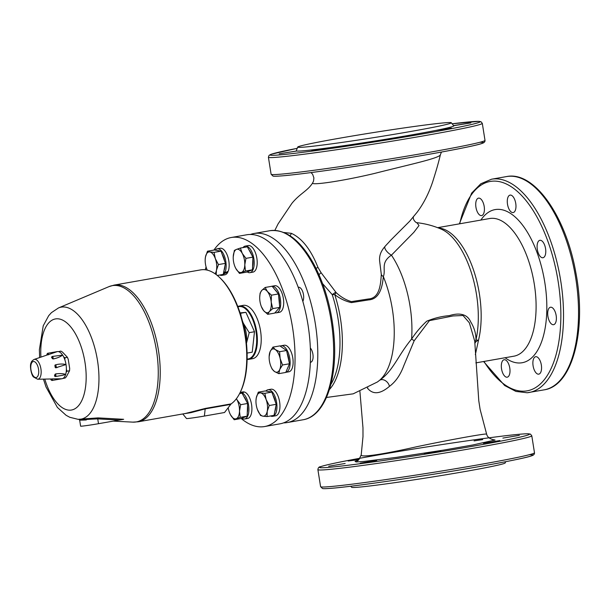 <?xml version="1.0" encoding="UTF-8"?>
<svg xmlns="http://www.w3.org/2000/svg" width="610" height="610" viewBox="0 0 610 610"><rect width="100%" height="100%" fill="white"/><g stroke="black" fill="none" stroke-linecap="round" stroke-linejoin="round"><path stroke-width="0.91" d="M492.811 439.543C489.334 438.613 487.276 436.829 486.643 434.19C488.404 432.848 451.392 439.421 416.31 446.825C385.436 453.848 359.938 457.988 361.219 454.854L361.227 454.801M367.395 388.067L367.716 388.456C373.091 394.777 380.335 394.083 389.447 386.366C395.585 381.86 400.366 374.982 403.782 365.733L414.159 340.799L429.425 320.631L453.039 315.95L463.013 315.492L469.364 322.82L474.725 341.135M409.661 221.239L390.4 240.5C386.061 245.769 378.215 251.274 379.74 261.85L381.311 274.469C380.693 283.223 379.992 298.298 368.448 298.969L351.444 301.614C345.954 300.013 340.853 297.009 336.14 292.594L321.051 272.639L317.94 267.348C310.909 249.62 302.049 238.281 291.366 233.34L284.001 232.509M409.638 221.27L417.095 212.265C423.592 203.641 428.807 193.416 432.749 181.612C434.541 175.68 437.698 166.248 440.45 154.49C440.954 157.975 408.936 164.654 374.525 173.438C340.7 181.498 309.56 185.745 312.724 182.786C307.867 190.793 299.967 193.439 291.893 203.366L278.076 223.908L274.851 230.389M336.14 292.594A6.893 0.656 -55.7 0 1 334.737 294.607C339.831 298.603 345.397 301.264 351.429 302.606L368.654 299.914C380.579 299.068 382.531 284.779 383.347 276.612A6.893 4.788 2.4 0 1 381.311 274.469M474.793 342.401A6.893 5.368 -179 0 1 475.96 339.938C476.059 333.731 474.267 327.646 470.584 321.683C467.001 313.487 458.491 312.716 449.25 315.66C441.785 316.239 434.274 318.092 426.718 321.211C420.824 326.685 415.776 332.641 411.582 339.061C397.895 355.538 393.175 370.949 379.55 380.343L377.43 381.967L353.198 393.831L326.464 397.468M475.342 354.692L478.492 340.273L475.96 339.938A70.897 33.062 80 0 0 441.388 229.208C433.558 225.799 425.391 223.634 416.889 222.703L416.943 222.711C416.752 223.329 412.086 219.798 413.549 216.39M384.826 246.798A6.893 2.676 -138.2 0 0 391.429 255.163A73.528 34.297 80 0 1 411.582 339.061A6.893 2.249 -144.5 0 1 414.159 340.799M389.447 386.366A6.893 5.055 50.5 0 0 385.36 380.648A6.893 5.055 50.5 0 0 379.55 380.343A73.063 34.076 80 0 0 383.347 276.612C386.138 269.521 380.19 262.811 391.429 255.163L413.877 232.288L419.017 225.532L416.927 222.711M453.596 125.584L470.889 122.907L453.695 125.706M451.301 122.747L453.802 125.835A79.757 2.585 171 0 1 436.287 130.311L451.43 128.115L435.57 130.456A79.757 2.585 171 0 1 383.309 139.652L392.352 138.508L385.749 139.835L374.853 141.284L382.188 139.835A79.757 2.585 171 0 1 325.496 148.23L328.271 148.001L321.668 149.328L311.801 150.746L324.627 148.344A79.757 2.585 171 0 1 305.572 150.586A79.757 2.585 171 0 1 296.712 151.028L279.212 153.804L296.605 151.005A79.757 2.585 171 0 1 296.285 150.784L297.71 147.071A77.767 2.524 171 0 1 374.121 132.462A77.767 2.524 171 0 1 451.301 122.747A77.767 2.524 171 0 1 394.052 134.33A77.767 2.524 171 0 1 306.761 146.873A77.767 2.524 171 0 1 297.71 147.071M519.339 435.349L502.869 438.094L519.339 435.349M440.809 450.958L424.339 453.695L440.809 450.958M345.168 463.478L328.698 466.223L345.168 463.478M376.721 460.451L360.251 463.188L376.721 460.451M499.88 440.557L483.41 443.302L499.88 440.557M482.701 439.604L474.084 440.9M358.771 459.62L348.157 461.015L359.42 458.949M270.581 415.967A13.489 6.291 -100 0 0 272.678 416.31A13.489 6.291 -100 0 0 276.528 401.937A13.489 6.291 -100 0 0 268.003 389.744A13.489 6.291 -100 0 0 265.907 391.056M268.003 389.744L271 389.218A13.489 6.291 80 0 1 279.533 401.411A13.489 6.291 80 0 1 275.674 415.784L272.678 416.31M272.983 395.303A11.071 5.162 80 0 1 275.4 402.028M275.766 406.641A11.071 5.162 80 0 1 274.813 411.468M262.872 416.165L260.508 415.425L257.389 409.485A11.811 5.513 -100 0 0 257.641 410.149A11.811 5.513 -100 0 0 262.872 416.165A11.811 5.513 -100 0 0 267.249 411.216L267.081 416.577L262.872 416.165M255.979 400.564L256.276 397.857A11.811 5.513 -100 0 0 255.971 400.663A11.811 5.513 -100 0 0 257.389 409.485M258.282 392.169L260.645 392.909A11.811 5.513 -100 0 0 256.276 397.857L258.282 392.169L265.251 390.941L271.824 392.093L276.223 404.3L269.254 405.528L267.249 411.216A11.811 5.513 -100 0 0 266.135 399.588L269.254 405.528M264.854 393.32L266.135 399.588A11.811 5.513 -100 0 0 260.645 392.909L264.854 393.32L271.824 392.093M276.223 404.3L274.05 415.357L267.081 416.577M285.808 372.336A13.489 6.291 -100 0 0 285.846 372.329A13.489 6.291 -100 0 0 289.704 357.956A13.489 6.291 -100 0 0 281.172 345.771A13.489 6.291 -100 0 0 280.196 346.122M281.172 345.771L284.168 345.237A13.489 6.291 80 0 1 292.701 357.429A13.489 6.291 80 0 1 288.843 371.803L285.846 372.329M287.203 353.381A11.071 5.162 80 0 1 288.919 361.143M288.416 366.282A11.071 5.162 80 0 1 287.516 368.371M310.337 347.967A7.877 3.675 80 0 1 313.098 356.4A7.877 3.675 80 0 1 310.597 362.279L310.353 362.325M279.746 369.485L278.793 373.663L274.531 371.536A11.811 5.513 -100 0 0 279.746 369.485A11.811 5.513 -100 0 0 280.142 358.512L282.529 364.986L279.746 369.485M269.14 356.69L270.123 351.627A11.811 5.513 -100 0 0 269.14 356.69A11.811 5.513 -100 0 0 269.719 362.607A11.811 5.513 -100 0 0 270.81 366.168A11.811 5.513 -100 0 0 274.531 371.536L272.113 369.08L270.855 366.29M275.331 349.583L279.586 351.718L280.142 358.512A11.811 5.513 -100 0 0 275.331 349.583A11.811 5.513 -100 0 0 270.123 351.627L272.906 347.128L275.331 349.583M272.906 347.128L279.876 345.9L286.563 350.491L279.586 351.718M286.563 350.491L289.498 363.758L282.529 364.986M289.498 363.758L285.762 372.443L278.793 373.663M274.996 312.747A13.489 6.291 -100 0 0 276.421 312.831A13.489 6.291 -100 0 0 280.28 298.458A13.489 6.291 -100 0 0 271.747 286.265A13.489 6.291 -100 0 0 271.298 286.387M271.747 286.265L274.752 285.739A13.489 6.291 80 0 1 283.276 297.932A13.489 6.291 80 0 1 279.426 312.305L276.421 312.831M274.82 289.536A11.071 5.162 80 0 1 276.81 291.961M278.694 296.536A11.071 5.162 80 0 1 279.441 304.314M298.244 287.302L298.45 287.264A7.877 3.675 80 0 1 298.58 287.249A7.877 3.675 80 0 1 302.979 292.48A7.877 3.675 80 0 1 302.834 301.355M271.198 302.057L272.762 308.614L269.315 311.634A11.811 5.513 -100 0 0 271.198 302.057A11.811 5.513 -100 0 0 267.386 291.488L271.473 295.179L271.198 302.057M267.714 314.325L263.627 310.635A11.811 5.513 -100 0 0 269.315 311.634L267.714 314.325L274.683 313.098L279.731 307.387L272.762 308.614M259.723 297.116L260.096 293.181L261.698 290.49L265.144 287.47L267.386 291.488A11.811 5.513 -100 0 0 261.698 290.49A11.811 5.513 -100 0 0 259.715 297.192A11.811 5.513 -100 0 0 259.814 300.059A11.811 5.513 -100 0 0 261.385 306.67A11.811 5.513 -100 0 0 263.627 310.635L261.377 306.616M271.473 295.179L278.45 293.951L272.113 286.242L265.144 287.47M278.45 293.951L279.731 307.387M248.247 271.465L248.278 272.502A13.489 6.291 -100 0 0 249.925 272.662A13.489 6.291 -100 0 0 253.783 258.289A13.489 6.291 -100 0 0 245.25 246.097A13.489 6.291 -100 0 0 243.001 247.599M248.27 272.197L247.584 271.724M247.126 271.908A13.489 6.291 -100 0 0 247.599 272.197M245.25 246.097L248.247 245.571A13.489 6.291 80 0 1 256.779 257.763A13.489 6.291 80 0 1 252.921 272.136L249.925 272.662M249.185 250.214A11.071 5.162 80 0 1 251.793 255.064M252.83 259.517A11.071 5.162 80 0 1 252.586 266.28M242.246 253.371L245.944 258.365L244.793 264.862A11.811 5.513 -100 0 0 242.246 253.371A11.811 5.513 -100 0 0 236.459 249.398L240.386 248.056L242.246 253.371M245.487 271.038L241.56 272.38A11.811 5.513 -100 0 0 244.793 264.862L245.487 271.038L252.456 269.811L246.44 272.174L239.471 273.402L235.773 268.408A11.811 5.513 -100 0 0 241.56 272.38L239.471 273.402M233.226 256.917L234.37 250.42L236.459 249.398A11.811 5.513 -100 0 0 233.226 256.917A11.811 5.513 -100 0 0 233.218 257.023L233.226 256.917M233.218 257.023L233.218 257.023A11.811 5.513 -100 0 0 234.888 266.501A11.811 5.513 -100 0 0 235.773 268.408L234.911 266.547M245.944 258.365L252.914 257.138L247.363 246.829L240.386 248.056M252.914 257.138L252.456 269.811M223.885 271.168L224.678 272.99L228.247 271.214A13.489 6.291 80 0 0 227.606 256.101A13.489 6.291 80 0 0 220.202 248.262L217.198 248.796A13.489 6.291 -100 0 0 215.101 250.1M227.621 271.541L227.865 272.106L224.228 273.715L223.649 272.38M224.678 272.99A13.489 6.291 -100 0 0 224.907 257.55A13.489 6.291 -100 0 0 217.198 248.796M219.783 275.011A13.489 6.291 -100 0 0 221.872 275.354A13.489 6.291 -100 0 0 224.228 273.715M227.865 272.106A13.489 6.291 80 0 1 224.876 274.828L221.872 275.354M222.177 254.347A11.071 5.162 80 0 1 224.602 261.072M224.96 265.693A11.071 5.162 80 0 1 224.015 270.52M209.848 251.953L214.049 252.372L215.33 258.632A11.811 5.513 -100 0 0 209.848 251.953A11.811 5.513 -100 0 0 205.478 256.901L207.484 251.213L209.848 251.953M218.449 264.572L216.443 270.26A11.811 5.513 -100 0 0 215.33 258.632L218.449 264.572L225.425 263.352L223.252 274.401L217.297 275.453M215.071 273.776A11.811 5.513 -100 0 0 216.443 270.26L216.184 274.576M205.173 259.616L205.478 256.901A11.811 5.513 -100 0 0 205.173 259.715A11.811 5.513 -100 0 0 206.592 268.537A11.811 5.513 -100 0 0 206.843 269.193L206.843 269.201A11.811 5.513 -100 0 0 207.24 270.123L206.843 269.208M214.049 252.372L221.026 251.145L214.453 249.986L207.484 251.213M221.026 251.145L225.425 263.352M241.613 393.244L241.598 392.596L243.642 392.245M241.827 418.246A13.489 6.291 -100 0 0 244.625 419.001L247.629 418.475A13.489 6.291 80 0 0 251.694 405.505A13.489 6.291 80 0 0 244.305 391.978L242.277 392.901L242.292 393.603M241.598 392.596A13.489 6.291 -100 0 0 240.195 392.405L239.715 393.343A69.395 32.368 -100 0 0 219.28 277.192A69.395 32.368 -100 0 0 200.667 269.879L114.131 285.099L108.992 286.624A69.182 32.269 80 0 1 155.634 345.809A69.182 32.269 80 0 1 135.115 422.074A69.182 32.269 80 0 1 132.835 422.128L138.188 421.8A69.395 32.368 -100 0 0 158.036 347.845A69.395 32.368 -100 0 0 114.131 285.099M244.625 419.001A13.489 6.291 -100 0 0 248.804 407.015A13.489 6.291 -100 0 0 242.277 392.901M240.203 392.39L242.955 391.91A13.489 6.291 80 0 1 243.634 391.872M243.886 396.553A11.071 5.162 80 0 1 246.501 401.403M247.53 405.856A11.071 5.162 80 0 1 247.286 412.619M228.209 407.693A11.811 5.513 -100 0 0 229.589 412.84A11.811 5.513 -100 0 0 230.473 414.747L229.612 412.886M236.261 418.719L234.171 419.741L230.473 414.747A11.811 5.513 -100 0 0 236.261 418.719A11.811 5.513 -100 0 0 239.501 411.201L240.188 417.377L236.261 418.719M236.428 398.666L236.947 399.71A11.811 5.513 -100 0 0 236.375 398.742M240.645 404.704L239.501 411.201A11.811 5.513 -100 0 0 236.947 399.71L240.645 404.704L247.614 403.477L247.157 416.15L240.188 417.377M247.157 416.15L241.141 418.513L234.171 419.741M239.585 393.603L242.063 393.168L247.614 403.477M250.443 234.461A95.976 44.759 80 0 1 254.035 233.5A95.976 44.759 80 0 1 314.752 320.265A95.976 44.759 80 0 1 287.295 422.547A95.976 44.759 80 0 1 285.671 422.768A95.976 44.759 80 0 1 283.597 422.867M510.242 195.086A8.86 4.133 80 0 1 515.725 203.275A8.86 4.133 80 0 1 513.163 212.562A8.86 4.133 80 0 1 511.607 212.242A8.86 4.133 80 0 1 507.345 202.955A8.86 4.133 80 0 1 510.09 195.108A8.86 4.133 80 0 1 510.242 195.086M540.048 240.279A8.86 4.133 80 0 1 545.531 248.468A8.86 4.133 80 0 1 542.969 257.748A8.86 4.133 80 0 1 538.348 253.234A8.86 4.133 80 0 1 539.896 240.294A8.86 4.133 80 0 1 540.048 240.279M550.655 307.211A8.86 4.133 80 0 1 556.137 315.4A8.86 4.133 80 0 1 553.575 324.688A8.86 4.133 80 0 1 547.688 313.517A8.86 4.133 80 0 1 550.502 307.234A8.86 4.133 80 0 1 550.655 307.211M535.832 356.69A8.86 4.133 80 0 1 541.314 364.879A8.86 4.133 80 0 1 538.752 374.159A8.86 4.133 80 0 1 533.559 367.952A8.86 4.133 80 0 1 534.154 357.757A8.86 4.133 80 0 1 535.687 356.705A8.86 4.133 80 0 1 535.832 356.69M478.682 198.12A8.86 4.133 80 0 1 483.913 205.044A8.86 4.133 80 0 1 482.708 215.017A8.86 4.133 80 0 1 481.603 215.589A8.86 4.133 80 0 1 475.998 207.575A8.86 4.133 80 0 1 478.537 198.136A8.86 4.133 80 0 1 478.682 198.12M504.279 359.717A8.86 4.133 80 0 1 506.239 360.441A8.86 4.133 80 0 1 509.983 369.904A8.86 4.133 80 0 1 507.2 377.186A8.86 4.133 80 0 1 501.595 369.18A8.86 4.133 80 0 1 504.127 359.74A8.86 4.133 80 0 1 504.279 359.717M291.366 233.34A6.893 5.833 -67 0 1 289.986 235.712M317.94 267.348A6.893 2.402 -21.3 0 1 316.033 268.347M435.57 130.456L436.287 130.311M382.188 139.835L383.309 139.652M324.627 148.344L325.496 148.23M505.667 461.694L505.187 462.952A77.767 2.524 171 0 1 446.528 474.671A77.767 2.524 171 0 1 360.632 486.986A77.767 2.524 171 0 1 351.596 487.276L350.75 486.231M322.629 283.68L332.214 294.615L334.737 294.607A75.228 35.083 80 0 1 329.4 389.569M335.729 292.091A6.893 0.526 -36.8 0 1 332.214 294.615A74.809 34.892 80 0 1 330.826 384.521M321.051 272.639A6.893 2.531 -41.5 0 1 318.977 274.637M474.847 343.529A6.893 4.728 -178.3 0 1 478.492 340.273A69.891 32.597 80 0 0 472.872 268.125A69.891 32.597 80 0 0 438.438 227.987M367.716 388.456A6.893 6.054 137.3 0 0 367.807 387.846M50.721 379.107L51.926 380.495A1.479 0.686 -100 0 0 52.346 378.894L61.762 378.764A13.778 6.428 -100 0 0 65.674 374.349A13.778 6.428 -100 0 0 66.025 364.551A13.778 6.428 -100 0 0 62.624 355.111A13.778 6.428 -100 0 0 57.912 351.543A13.778 6.428 -100 0 0 57.462 351.558A13.778 6.428 -100 0 0 57.005 351.635M52.346 378.894L51.697 379.039A12.307 5.742 80 0 1 51.453 379.092A12.307 5.742 80 0 1 50.782 379.123L51.232 378.978M51.697 379.039A0.984 0.457 80 0 1 51.4 380.091A0.984 0.457 80 0 1 50.782 379.123L50.973 379.023M51.926 380.495L61.762 378.764M47.862 354.822A0.984 0.457 80 0 0 47.244 353.853A0.984 0.457 80 0 0 46.947 354.906L46.947 354.906A12.307 5.742 80 0 1 47.191 354.852A12.307 5.742 80 0 1 47.862 354.822L57.462 351.558L47.572 353.297A1.479 0.686 -100 0 1 48.526 354.768M47.153 354.906L47.664 354.814M52.437 358.68A0.984 0.457 80 0 0 52.224 357.277A0.984 0.457 80 0 0 51.568 357.368L51.774 357.002L51.568 357.368A12.307 5.742 80 0 1 52.437 358.68L53.604 358.871C57.241 358.1 60.253 356.842 62.624 355.111L52.185 356.469A1.479 0.686 -100 0 1 52.994 357.315A1.479 0.686 -100 0 1 53.07 358.97M55.235 364.894L55.22 364.894A1.479 0.686 -100 0 0 55.205 364.902L54.877 365.459A12.307 5.742 80 0 1 55.182 367.395L55.67 367.807A1.479 0.686 -100 0 0 55.731 367.807A1.479 0.686 -100 0 0 56.158 366.229A1.479 0.686 -100 0 0 55.22 364.894L54.877 365.459A0.984 0.457 80 0 1 55.51 366.381A0.984 0.457 80 0 1 55.182 367.395L55.67 367.807M55.8 367.784L66.025 364.551C62.746 363.781 59.322 363.873 55.739 364.803M54.504 376.042L55.419 376.553A1.479 0.686 -100 0 0 55.884 375.531A1.479 0.686 -100 0 0 55.441 373.968L54.931 374.433A12.307 5.742 80 0 1 54.496 375.867L54.801 376.118L54.496 375.867A0.984 0.457 80 0 0 55.167 375.829A0.984 0.457 80 0 0 54.931 374.433M55.441 373.968L55.975 373.869C59.666 373.404 62.891 373.564 65.674 374.349L62.944 375.226M67.855 358.375A12.665 5.909 80 0 1 67.893 358.466A12.665 5.909 80 0 1 68.251 359.442L69.685 368.463A12.665 5.909 80 0 1 69.677 368.631A12.665 5.909 80 0 1 69.677 368.646L69.548 370.773L67.092 371.2L66.147 372.191M68.251 359.442L67.413 357.308L64.965 357.742L64.835 359.725M66.376 369.401L67.092 371.2M67.413 357.308L62.426 352.039L60.847 351.101L58.438 351.619M63.699 356.995L64.965 357.742M62.906 378.421L65.118 378.032L66.337 376.751L69.548 370.773M219.28 277.192L220.042 277.908A68.411 31.911 80 0 1 240.195 392.413M78.926 419.367L79.666 420.145L80.619 426.176A12.307 0.396 -9 0 0 98.5 423.698L123.655 419.306L98.118 417.888L78.065 419.322A56.86 26.52 -100 0 0 79.933 419.283A56.86 26.52 -100 0 0 96.799 356.598A56.86 26.52 -100 0 0 58.468 307.958L108.992 286.624M239.715 393.343A69.395 32.368 -100 0 1 231.121 403.889L224.526 412.512L204.388 416.058A12.307 0.396 171 0 1 186.515 418.536L182.794 413.954M86.284 419.977C71.789 420.603 84.028 419.428 97.737 418.879A0.984 0.457 93.2 0 1 98.118 417.888M182.863 413.938L191.037 412.627L205.181 408.898A0.984 0.457 80 0 1 205.395 408.418L185.242 413.519M247.103 359.42A27.069 12.627 -100 0 0 248.773 359.359A27.069 12.627 -100 0 0 256.596 331.001A27.069 12.627 -100 0 0 239.844 305.976A27.069 12.627 -100 0 0 239.387 306.037A27.069 12.627 -100 0 0 237.801 306.555M239.387 306.037L243.245 305.358A27.069 12.627 80 0 1 243.703 305.297A27.069 12.627 80 0 1 260.455 330.323A27.069 12.627 80 0 1 252.631 358.68L248.773 359.359M237.938 306.906A26.581 12.398 80 0 1 239.494 306.54A26.581 12.398 80 0 1 256.131 332.32A26.581 12.398 80 0 1 247.111 359.038M240.073 312.899L245.914 312.335L254.492 331.733L252.227 352.176L247.088 353.083M240.21 313.319L240.63 313.265L241.133 316.277M242.475 321.073L243.344 323.247A20.183 9.409 -100 0 0 242.666 321.798M243.344 323.247L249.208 332.663L246.501 343.163A20.183 9.409 -100 0 0 243.344 323.247M240.63 313.265L245.914 312.335M249.208 332.663L254.492 331.733M241.171 418.506A95.976 44.759 -100 0 0 264.572 426.55A95.976 44.759 -100 0 0 294.943 364.315A95.976 44.759 -100 0 0 231.304 237.496A95.976 44.759 -100 0 0 213.919 250.085M206.081 266.951A95.976 44.759 -100 0 0 205.25 269.765M264.572 426.55L280.005 423.828A95.976 44.759 -100 0 0 310.383 361.6A95.976 44.759 -100 0 0 246.745 234.781L231.304 237.496M335.225 487.962A106.315 3.446 -9 0 0 466.368 468.815A106.315 3.446 -9 0 0 529.297 454.717M437.637 227.675L489.67 218.525A69.891 32.597 80 0 1 533.887 281.706A69.891 32.597 80 0 1 513.894 356.187L475.846 362.881M297.23 148.321L271.114 154.261L269.071 155.344L268.408 157.235A108.283 3.507 -9 0 0 281.027 156.9A108.283 3.507 -9 0 0 401.601 139.591A108.283 3.507 -9 0 0 482.304 123.357L480.962 121.703L478.82 121.367L452.147 123.784A106.315 3.446 171 0 1 435.929 131.569A106.315 3.446 171 0 1 282.43 154.65A106.315 3.446 171 0 1 297.23 148.329M488.999 437.82A106.315 3.446 171 0 1 492.194 442.738A106.315 3.446 171 0 1 331.916 467.069A106.315 3.446 171 0 1 353.335 459.475A106.315 3.446 171 0 1 481.305 438.857M357.437 460.573L355.05 461.358L356.065 461.961L363.812 461.457L396.195 457.401L444.065 450.02L472.872 444.964L495.03 440.024L492.316 439.467M459.734 223.786A106.315 49.585 80 0 1 546.148 236.68A106.315 49.585 80 0 1 525.271 391.094A106.315 49.585 80 0 1 483.959 361.455M480.871 220.073A77.767 36.272 80 0 1 540.795 264.138A77.767 36.272 80 0 1 520.803 362.919A77.767 36.272 80 0 1 505.095 357.735M285.739 175.543A106.315 3.446 -9 0 0 416.882 156.396A106.315 3.446 -9 0 0 479.818 142.298M269.894 230.71A95.976 44.759 80 0 1 330.612 317.474A95.976 44.759 80 0 1 303.162 419.756C324.329 416.439 336.964 381.89 334.349 340.38C332.435 311.718 325.534 286.181 313.639 263.764C300.372 240.027 285.793 229.009 269.894 230.71L254.035 233.5M527.292 392.741A108.283 50.5 -100 0 0 529.122 392.489A108.283 50.5 -100 0 0 560.094 277.092A108.283 50.5 -100 0 0 491.591 179.203L480.817 183.77L471.644 193.118L459.361 223.855M491.591 179.203L506.605 176.564A108.283 50.5 80 0 1 575.108 274.454A108.283 50.5 80 0 1 544.135 389.851L527.17 392.756L515.923 391.422L504.63 385.512L483.585 361.524M330.506 469.319A108.283 3.507 -9 0 0 451.08 452.01A108.283 3.507 -9 0 0 531.79 435.776L530.441 434.114L528.306 433.779C523.441 433.695 511.5 434.892 492.499 437.362C454.869 442.204 393.519 451.918 356.095 458.956C337.078 462.51 325.244 465.079 320.601 466.673C319.015 466.772 318.115 467.763 317.894 469.654A108.283 3.507 -9 0 0 330.506 469.319M333.197 486.322A108.283 3.507 171 0 1 320.585 486.658L322.469 488.488C322.827 488.503 322.324 489.121 335.103 487.977C352.527 486.33 388.829 481.32 426.352 475.388C478.987 467.092 524.768 458.522 531.783 455.762C533.72 455.106 534.619 454.107 534.482 452.78A108.283 3.507 171 0 1 453.771 469.014A108.283 3.507 171 0 1 333.197 486.322M283.719 173.903A108.283 3.507 171 0 1 271.107 174.246L272.983 176.076C273.349 176.084 272.845 176.702 285.625 175.566C303.048 173.911 339.351 168.901 376.873 162.977C429.501 154.681 475.289 146.103 482.304 143.342C484.241 142.687 485.141 141.695 485.003 140.369A108.283 3.507 171 0 1 404.293 156.602A108.283 3.507 171 0 1 283.719 173.903M34.145 359.435C32.147 360.647 31.14 361.783 31.133 362.843C29.463 365.07 31.316 375.539 33.626 377.049L37.629 379.237A10.08 4.697 -100 0 0 40.992 369.355A10.08 4.697 -100 0 0 34.976 359.32A10.08 4.697 -100 0 0 34.145 359.435L47.679 354.814M33.741 361.509A8.128 3.79 80 0 1 38.59 373.724A8.128 3.79 80 0 1 31.903 373.381A8.128 3.79 80 0 1 33.741 361.509M44.789 379.1A46.246 21.571 -100 0 0 70.699 410.133A46.246 21.571 -100 0 0 85.438 365.565A46.246 21.571 -100 0 0 59.269 318.977A46.246 21.571 -100 0 0 40.923 357.117M204.388 416.058L205.181 408.898L230.649 404.415M231.121 403.889L205.395 408.418M98.5 423.698L97.737 418.879L119.118 420.069M486.635 434.183L480.108 409.371L478.781 400.778L474.725 341.112M357.002 460.779L357.018 460.771C357.712 461.495 359.115 459.521 361.219 454.854L362.988 436.63L362.973 427.801L359.915 391.475M261.385 306.67L261.598 307.204M312.732 182.786L313.548 181.056L313.898 177.914L312.648 174.338L311.047 172.577M441.495 152.05L440.45 154.49M506.605 176.564C534.238 170.724 565.859 216.314 575.733 272.029C586.927 329.148 572.92 385.871 544.135 389.851M287.295 422.547L303.162 419.756M317.894 469.654L320.585 486.658M531.79 435.776L534.482 452.78M268.408 157.235L271.107 174.246M482.304 123.357L485.003 140.369M46.894 354.928L47.572 353.297M51.522 357.178L52.185 356.469M55.594 367.815L57.165 367.555M55.419 376.553L63.021 375.211M37.629 379.237L52.002 378.962M113.17 421.121L132.835 422.128M185.211 413.527L138.188 421.8M58.468 307.958L51.438 312.64L48.67 315.721L43.226 325.816L39.375 349.751L39.642 357.559M43.44 379.123L46.002 386.954L57.378 407.419L66.101 415.296L69.776 417.286L78.065 419.322"/></g></svg>
